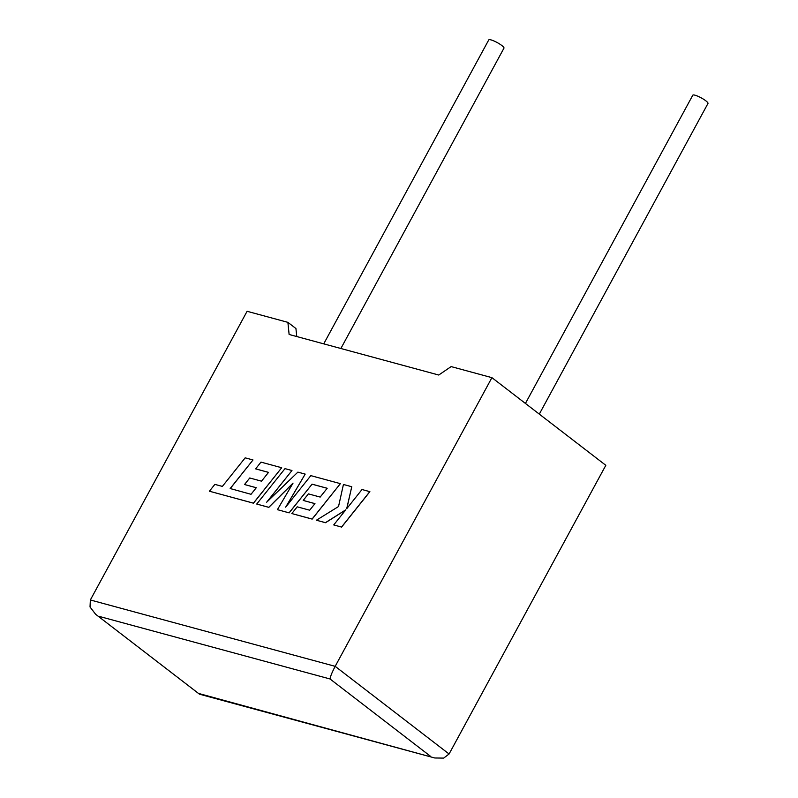 <?xml version="1.0" encoding="UTF-8"?>
<svg xmlns="http://www.w3.org/2000/svg" width="798" height="798" viewBox="0 0 798 798"><rect width="100%" height="100%" fill="white"/><g stroke="black" fill="none" stroke-linecap="round" stroke-linejoin="round"><path stroke-width="1.2" d="M340.876 348.497L503.957 48.149A8.638 1.686 -151.5 0 0 499.678 44.02A8.638 1.686 -151.5 0 0 490.999 39.9A8.638 1.686 -151.5 0 0 488.765 39.9L323.739 343.848M525.423 403.449L692.784 95.211A8.638 1.686 28.5 0 1 695.018 95.201A8.638 1.686 28.5 0 1 703.696 99.331A8.638 1.686 28.5 0 1 707.976 103.451L539.298 414.122M287.898 322.352L247.091 311.29L90.354 599.976L90.024 606.979L95.6 614.251L199.5 694.2L434.78 757.98L443.658 758.1L449.084 754L605.822 465.314L491.917 377.654L451.119 366.591L438.74 375.03L289.115 334.472L287.898 322.352L295.938 328.537L296.746 336.537M90.354 599.976L335.18 666.34L491.917 377.654M449.084 754L335.18 666.34C332.118 672.165 330.402 676.375 330.023 678.968L98.792 616.285M199.301 693.632L434.78 757.98M351.768 486.73L343.429 484.476L338.532 506.531L316.407 520.226L325.434 522.67L345.783 509.822L333.734 524.924L341.614 527.089L369.883 491.678L362.013 489.513L346.681 508.745L351.768 486.73L346.791 508.605M341.544 527.039L369.813 491.628M316.407 520.226L325.504 522.72L345.634 510.012M333.734 524.924L341.614 527.089M256.727 504.047L268.756 507.309L293.036 483.109L277.415 509.653L289.165 512.875L312.058 484.196L327.17 488.296L320.178 497.074L308.407 493.882L303.19 500.426L314.941 503.648L309.684 510.201L297.195 506.82L291.829 513.563L312.088 519.049L340.367 483.638L310.821 475.638L285.664 507.169L305.185 474.102L297.873 472.127L266.682 502.201L291.968 470.521L284.996 468.635L256.727 504.047L268.816 507.358L292.866 483.398M277.415 509.653L289.165 512.875M289.095 512.825L312.058 484.196M311.988 484.147L327.19 488.266M303.19 500.426L314.961 503.618M291.829 513.563L312.158 519.109L340.367 483.638M286.043 506.69L305.185 474.102M267.15 501.752L291.968 470.521M252.996 459.957L245.176 457.843L222.363 486.411L214.862 484.376L209.405 491.219L253.425 503.149L281.694 467.738L260.976 462.122L255.619 468.865L268.527 472.366L261.515 481.174L249.754 477.982L244.537 484.526L256.298 487.718L251.021 494.301L230.173 488.536L252.996 459.957L230.263 488.556M209.405 491.219L253.495 503.199L281.694 467.738M255.619 468.865L268.507 472.396M244.537 484.526L256.278 487.748M430.521 756.314L330.023 678.968M95.6 614.251L199.43 694.16"/></g></svg>
